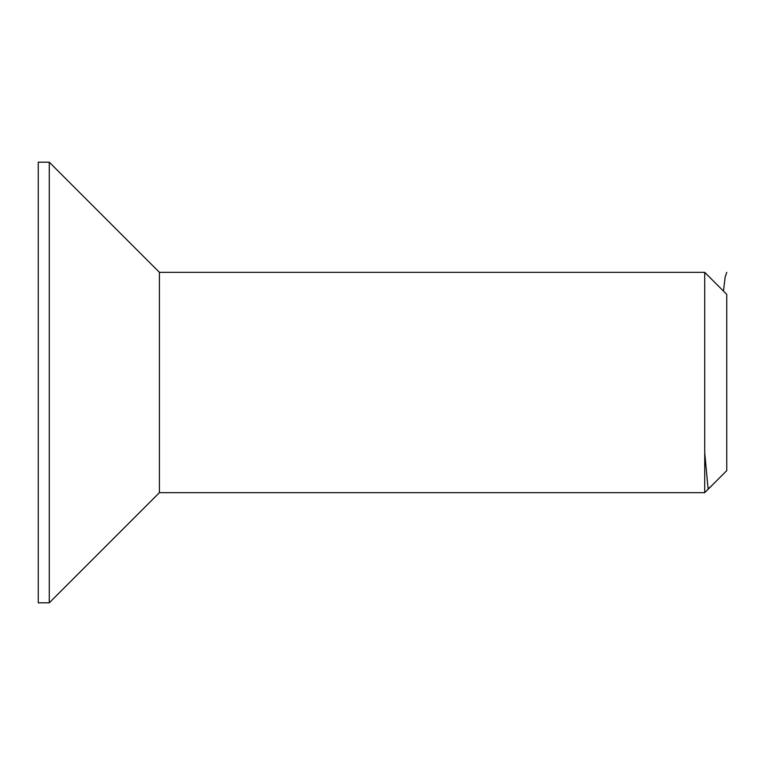 <?xml version="1.0" encoding="UTF-8"?>
<svg xmlns="http://www.w3.org/2000/svg" width="765" height="765" viewBox="0 0 765 765"><rect width="100%" height="100%" fill="white"/><g stroke="black" fill="none" stroke-linecap="round" stroke-linejoin="round"><path stroke-width="1.15" d="M38.25 602.82L38.25 162.18L49.266 162.18L49.266 602.82L38.25 602.82M704.718 492.66L704.718 272.34L726.75 294.372L726.75 470.628L704.718 492.66L159.426 492.66L49.266 602.82M159.426 492.66L159.426 272.34L49.266 162.18M726.75 272.34L725.124 277.14L723.499 291.121M711.469 485.909L708.094 488.835L704.718 452.717M704.718 272.34L159.426 272.34"/></g></svg>
